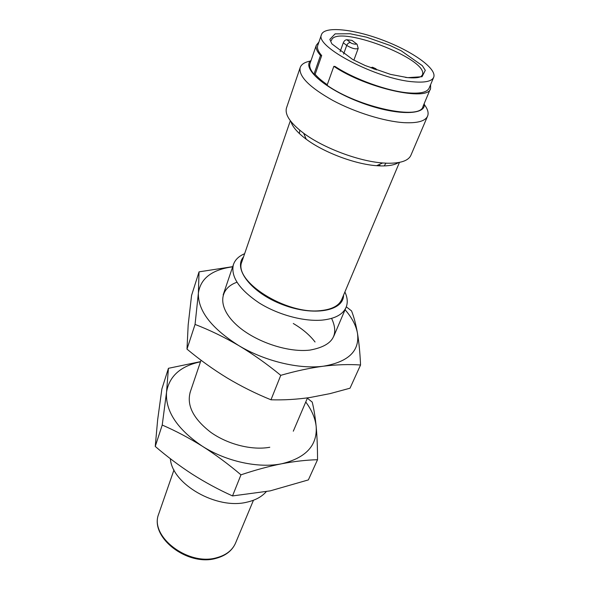 <?xml version="1.0" encoding="UTF-8"?>
<svg xmlns="http://www.w3.org/2000/svg" width="589" height="589" viewBox="0 0 589 589"><rect width="100%" height="100%" fill="white"/><g stroke="black" fill="none" stroke-linecap="round" stroke-linejoin="round"><path stroke-width="0.88" d="M345.073 309.718C351.92 317.618 356.05 325.445 357.471 333.205C359.879 350.875 348.563 361.867 323.508 366.189C299.426 369.472 264.822 361.226 238.766 345.588C211.385 328.257 197.919 310.778 198.375 293.167C200.496 278.435 211.93 269.644 232.677 266.802M236.933 282.249C219.336 288.419 217.37 306.42 235.129 323.597C252.674 340.803 286.917 352.885 309.969 350.087C332.343 345.979 339.551 335.421 331.6 318.399M232.729 266.655L199.045 271.853L198.375 293.167L195.055 324.421C209.684 330.061 224.254 337.122 238.766 345.588C253.211 354.254 267.207 364.171 280.762 375.333C295.788 371.011 310.035 367.963 323.508 366.189C336.886 364.591 349.233 364.193 360.556 364.996C360.012 352.929 358.981 342.334 357.471 333.205C355.881 324.267 353.901 316.83 351.537 310.896L346.295 306.832M280.762 375.333L270.977 399.791C283.854 400.174 296.9 399.408 310.108 397.494L330.039 393.621L350.013 388.203L360.556 364.996M199.045 271.853L191.565 295.428L188.178 324.892L186.993 349.122L195.055 324.421M270.977 399.791C255.788 393.629 241.151 386.332 227.067 377.91C213.049 369.318 199.686 359.724 186.993 349.122M315.049 341.995C309.755 335.075 302.503 328.912 293.293 323.501M305.75 401.992C311.831 410.15 315.314 418.367 316.183 426.635C317.368 445.483 305.89 457.859 281.748 463.757C258.615 468.513 226.257 461.533 202.344 446.226C177.237 429.19 165.295 411.181 166.532 392.208C169.212 376.209 180.536 366.071 200.488 361.801M190.328 391.81C186.426 405.254 193.266 418.772 210.84 432.363C227.855 444.467 252.107 450.519 269.784 447.265M200.554 361.617L168.432 368.316L166.532 392.208L162.225 425.044C175.647 430.868 189.017 437.929 202.344 446.226C215.603 454.686 228.48 464.22 240.967 474.83C255.228 470.029 268.82 466.333 281.748 463.757C294.596 461.334 306.523 459.987 317.537 459.714C317.523 447.39 317.073 436.361 316.183 426.635C315.233 417.078 313.915 408.899 312.222 402.103L307.362 398.208M240.967 474.83L232.522 495.931L270.137 490.887L308.364 479.91L317.537 459.714M168.432 368.316L161.879 388.961L157.646 419.839L155.246 446.433L162.225 425.044M232.522 495.931C218.622 489.658 205.193 482.398 192.228 474.16C179.321 465.781 166.996 456.534 155.246 446.433M170.368 458.706C171.907 484.114 216.796 509.978 247.1 502.122C255.412 500.238 261.796 496.755 266.25 491.682M344.896 291.989C347.488 297.497 347.93 302.525 346.207 307.06C343.159 314.342 335.215 318.686 322.374 320.092C303.983 321.815 277.964 314.798 258.961 302.805C239.252 289.442 230.711 276.778 233.347 264.814C234.937 259.926 238.7 256.215 244.634 253.697M343.564 295.155C343.63 311.073 313.657 316.646 282.617 304.646C251.474 292.902 232.854 268.768 243.515 256.951M242.108 261.03L241.873 261.73C232.979 280.982 286.114 314.865 320.622 310.617C332.1 309.446 339.19 305.632 341.87 299.168L399.452 162.387M380.089 165.421L377.475 165.303M290.892 121.437C292.438 126.79 297.555 132.724 306.251 139.24C323.81 152.441 355.115 164.213 376.592 165.7L380.656 165.921C388.777 166.098 394.748 164.972 398.569 162.549M427.474 116.379L411.012 155.017C408.663 160.694 400.741 163.433 387.245 163.227L382.695 162.969C358.664 161.261 323.332 147.972 303.652 133.224C290.473 123.226 284.737 114.855 286.438 108.111L286.652 107.485M424.301 104.577C427.666 108.972 428.792 112.742 427.688 115.893C425.545 121.084 417.66 123.337 404.017 122.659C384.418 121.459 355.13 112.389 332.851 100.461C309.645 87.386 298.726 76.496 300.11 67.779C301.178 64.4 304.594 62.162 310.351 61.065M424.213 103.561C426.811 115.709 395.359 115.819 359.923 102.192C324.421 88.733 301.06 67.683 311.095 60.365M430.603 84.654L430.574 88.446C428.733 102.03 366.189 88.402 333.845 66.329L327.057 85.272C358.848 107.596 420.877 120.546 423.02 106.381L430.404 88.851M317.802 45.301L317.648 45.758C316.904 48.379 318.251 51.648 321.69 55.572L315.144 74.324C317.942 77.615 321.977 81.076 327.256 84.706M315.144 74.324L313.966 74.207L320.504 55.447C316.919 51.383 315.513 48.004 316.278 45.294L318.936 42.01M310.108 63.237L309.939 63.722C309.129 66.557 310.477 70.054 313.966 74.207M413.184 81.805C377.085 79.235 314.651 46.575 321.447 34.736C324.046 25.879 353.407 28.957 382.806 40.14C412.241 51.191 436.869 68.501 433.754 77.144C432.068 81.275 425.206 82.828 413.184 81.805M333.845 66.329L335.038 66.447C354.372 79.272 388.004 91.339 408.641 92.915C420.634 93.813 427.504 92.142 429.241 87.886L433.592 77.534M407.728 77.652L390.507 74.376L365.18 65.541L352.782 59.555L331.879 43.873L329.84 39.375L335.119 33.867L350.08 33.742L366.417 37.144L389.653 45.309L401.161 50.757L422.313 65.666L425.287 70.327L422.055 76.71L407.728 77.652M320.504 55.447L321.69 55.572M343.306 42.783L346.715 45.434C351.972 48.526 355.8 49.513 358.208 48.401L357.081 44.271L353.584 41.583L352.008 40.391L346.855 39.75C345.316 39.824 344.138 40.832 343.306 42.783L340.125 51.648M299.749 130.611L299.484 132.93M384.499 165.391L385.979 163.175M372.623 67.279L376.054 68.839C377.07 70.459 370.238 67.875 371.983 67.301L372.623 67.279M158.942 513.313L158.662 514.109C149.37 536.343 188.193 566.301 216.745 557.709C226.309 555.096 232.633 550.089 235.718 542.683L253.454 500.252M331.393 40.619C335.134 23.346 429.565 59.04 422.379 74.98L421.061 76.467C418.772 77.881 413.934 78.234 406.543 77.52L405.372 77.38M352.008 40.391L355.638 43.174C358.708 44.97 351.795 44.123 350.47 42.541C348.828 42.541 347.576 43.505 346.715 45.434L343.586 54.085M346.855 39.75L350.47 42.541M293.3 431.2L307.51 397.869M333.764 336.267L345.92 307.745M190.011 392.723L201.033 360.21M223.15 294.912L233.347 264.814M235.718 542.683C232.478 550.391 226.007 555.589 216.31 558.276C187.744 566.942 149.26 537.168 158.662 514.109L173.983 469.904M241.873 261.73L290.348 120.723M376.592 165.7L382.695 162.969M306.251 139.24L303.652 133.224M286.438 108.111L300.11 67.779M317.648 45.758L321.447 34.736M309.939 63.722L316.278 45.294M358.208 48.401L353.879 60.137M371.747 67.492L371.129 68M376.113 69.185L376.224 69.914"/></g></svg>
